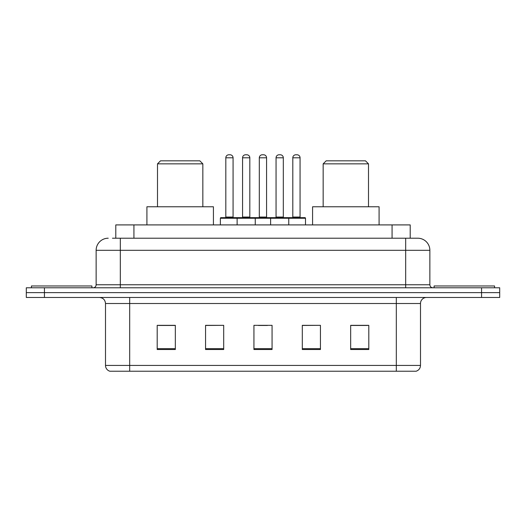 <?xml version="1.0" encoding="UTF-8"?>
<svg xmlns="http://www.w3.org/2000/svg" width="526" height="526" viewBox="0 0 526 526"><rect width="100%" height="100%" fill="white"/><g stroke="black" fill="none" stroke-linecap="round" stroke-linejoin="round"><path stroke-width="0.79" d="M112.459 238.212L120.316 238.212L112.459 238.212L115.792 238.212L115.792 224.911L410.208 224.911L410.208 238.212M108.224 238.212A12.091 12.091 0 0 0 96.133 250.304L96.133 284.763A3.024 3.024 0 0 1 93.109 287.788M417.775 238.212A12.091 12.091 0 0 1 429.867 250.304L120.316 250.304L120.316 238.212L417.591 238.212M429.867 250.304L429.867 284.763C430.051 286.604 431.057 287.61 432.891 287.788M44.44 287.788L26.3 287.788L26.3 292.627L44.44 292.627L26.3 292.627L26.3 297.46L44.44 297.46L44.44 292.627L481.56 292.627L44.44 292.627L44.44 287.788L481.56 287.788L481.56 292.627L499.7 292.627L481.56 292.627L481.56 297.46L44.44 297.46M481.56 297.46L499.7 297.46L499.7 287.788L481.56 287.788M420.498 365.419C420.333 368.318 418.88 370.251 416.145 371.224L396.315 371.224L396.315 365.419L420.498 365.419L420.498 303.509A6.049 6.049 0 0 1 426.547 297.46M396.315 371.224L109.855 371.224A6.049 6.049 0 0 1 105.502 365.419L105.502 303.509C105.141 299.833 103.129 297.821 99.453 297.46M368.805 349.52L368.805 325.331L350.664 325.331L350.664 349.52L368.805 349.52M320.439 349.52L320.439 325.331L302.299 325.331L302.299 349.52L320.439 349.52M175.336 349.52L175.336 325.331L157.195 325.331L157.195 349.52L175.336 349.52M223.701 349.52L223.701 325.331L205.561 325.331L205.561 349.52L223.701 349.52M272.067 349.52L272.067 325.331L253.933 325.331L253.933 349.52L272.067 349.52M350.664 325.456L367.595 325.456M223.701 325.331L205.561 325.456L223.701 325.331M158.405 325.456L175.336 325.456M320.439 325.331L302.299 325.456L320.439 325.331M258.404 325.456L267.471 325.456M91.899 287.788L91.899 285.973L31.442 285.973L31.442 287.788M157.498 163.849L202.845 163.849L199.821 160.825L160.522 160.825L157.498 163.849L157.498 206.771M202.845 163.849L202.845 206.771M213.424 224.911L213.424 206.771L146.918 206.771L146.918 224.911M323.155 163.849L368.502 163.849L365.478 160.825L326.179 160.825L323.155 163.849L323.155 206.771M368.502 163.849L368.502 206.771M379.082 224.911L379.082 206.771L312.575 206.771L312.575 224.911M494.558 287.788L494.558 285.973L434.101 285.973L434.101 287.788M287.972 217.652L304.896 217.652A0.605 0.605 0 0 1 305.501 218.257L237.121 218.257A0.605 0.605 0 0 1 237.726 217.652L254.656 217.652A0.605 0.605 0 0 1 255.261 218.257L255.261 224.911M249.817 157.8L242.565 157.8A3.024 3.024 0 0 1 245.589 154.775L246.799 154.775A3.024 3.024 0 0 1 249.817 157.8L249.817 217.047A0.605 0.605 0 0 0 250.422 217.652M242.565 157.8L242.565 217.047A0.605 0.605 0 0 1 241.96 217.652M237.726 217.652L220.979 217.652A0.605 0.605 0 0 0 220.374 218.257L237.121 218.257L237.121 224.911M270.62 224.911L270.62 218.257A0.605 0.605 0 0 1 271.225 217.652L288.149 217.652A0.605 0.605 0 0 1 288.754 218.257L288.754 224.911M283.317 157.8L276.058 157.8A3.024 3.024 0 0 1 279.082 154.775L280.292 154.775A3.024 3.024 0 0 1 283.317 157.8L283.317 217.047A0.605 0.605 0 0 0 283.922 217.652M276.058 157.8L276.058 217.047A0.605 0.605 0 0 1 275.453 217.652M238.515 218.257A0.605 0.605 0 0 0 237.91 217.652M225.818 157.8A3.024 3.024 0 0 1 228.843 154.775L230.053 154.775A3.024 3.024 0 0 1 233.071 157.8L225.818 157.8L225.818 217.047A0.605 0.605 0 0 1 225.213 217.652M233.071 157.8L233.071 217.047A0.605 0.605 0 0 0 233.675 217.652M220.374 218.257L220.374 224.911M272.008 218.257A0.605 0.605 0 0 0 271.403 217.652M254.472 217.652L271.225 217.652M259.311 157.8A3.024 3.024 0 0 1 262.336 154.775L263.546 154.775A3.024 3.024 0 0 1 266.57 157.8L259.311 157.8L259.311 217.047A0.605 0.605 0 0 1 258.707 217.652M266.57 157.8L266.57 217.047A0.605 0.605 0 0 0 267.169 217.652M292.804 157.8A3.024 3.024 0 0 1 295.829 154.775L297.039 154.775A3.024 3.024 0 0 1 300.063 157.8L292.804 157.8L292.804 217.047A0.605 0.605 0 0 1 292.2 217.652M300.063 157.8L300.063 217.047A0.605 0.605 0 0 0 300.668 217.652M305.501 218.257L305.501 224.911M133.926 238.212L133.926 224.911M392.074 238.212L392.074 224.911M120.316 287.788L120.316 250.304L96.133 250.304M96.133 284.763L429.867 284.763M405.684 238.212L405.684 287.788M396.315 297.46L396.315 303.509L105.502 303.509M420.498 303.509L396.315 303.509L396.315 365.419L129.685 365.419L129.685 371.224M105.502 365.419L129.685 365.419L129.685 297.46M272.067 348.679L253.933 348.679M223.701 348.679L205.561 348.679M175.336 348.679L157.195 348.679M320.439 348.679L302.299 348.679M368.805 348.679L350.664 348.679M242.565 217.047L249.817 217.047M276.058 217.047L283.317 217.047M225.818 217.047L233.071 217.047M259.311 217.047L266.57 217.047M292.804 217.047L300.063 217.047"/></g></svg>
